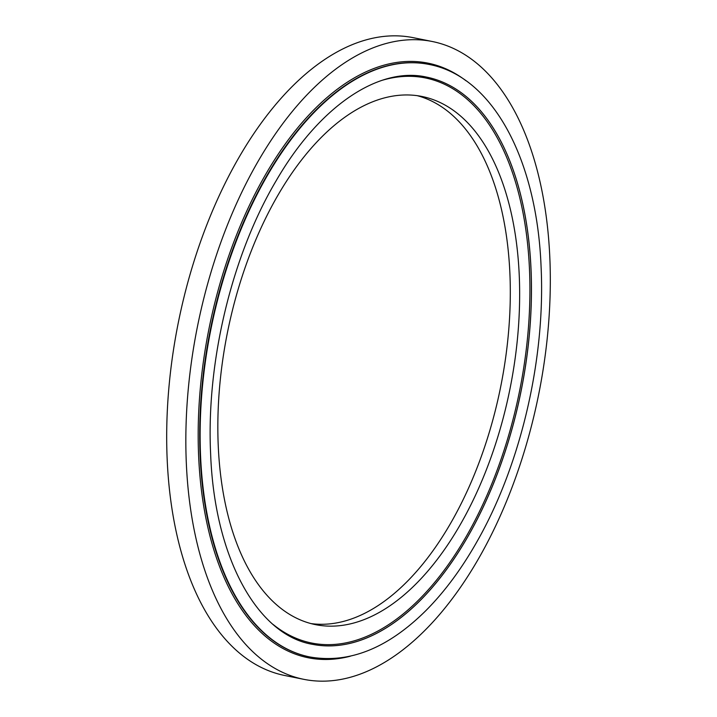 <?xml version="1.0" encoding="UTF-8"?>
<svg xmlns="http://www.w3.org/2000/svg" width="717" height="717" viewBox="0 0 717 717"><rect width="100%" height="100%" fill="white"/><g stroke="black" fill="none" stroke-linecap="round" stroke-linejoin="round"><path stroke-width="1.08" d="M432.19 41.487L413.037 37.634A325.321 174.016 101.4 0 0 167.16 459.077A325.321 174.016 101.4 0 0 284.81 675.513L303.963 679.366A325.321 174.016 101.4 0 0 549.84 257.923A325.321 174.016 101.4 0 0 432.19 41.487A325.321 174.016 101.4 0 0 186.312 462.931A325.321 174.016 101.4 0 0 303.963 679.366M311.008 623.584A269.395 144.099 101.4 0 0 509.912 273.795A269.395 144.099 101.4 0 0 417.133 95.648M218.228 445.445A269.395 144.099 101.4 0 0 315.65 624.668A269.395 144.099 101.4 0 0 519.26 275.678A269.395 144.099 101.4 0 0 421.838 96.445A269.395 144.099 101.4 0 0 218.228 445.445M426.409 77.069A289.292 154.738 -78.6 0 1 531.001 269.529A289.292 154.738 -78.6 0 1 312.379 644.305A289.292 154.738 101.4 0 0 531.046 269.538A289.292 154.738 101.4 0 0 426.427 77.078C378.881 66.412 319.28 105.955 275.937 181.123C231.77 255.682 206.164 362.417 210.619 453.601C214.338 557.835 257.555 635.056 312.397 644.314M273.168 624.507A288.198 154.155 101.4 0 0 446.745 566.78A288.198 154.155 101.4 0 0 529.496 269.7A288.198 154.155 101.4 0 0 382.582 80.179M428.748 64.378A302.198 161.648 101.4 0 0 428.524 64.333A302.198 161.648 101.4 0 0 200.124 455.824A302.198 161.648 101.4 0 0 309.412 656.871A302.198 161.648 101.4 0 0 309.636 656.915M350.326 656.207A303.273 162.221 -78.6 0 1 198.627 455.985A303.273 162.221 -78.6 0 1 284.443 145.13A303.273 162.221 -78.6 0 1 466.005 80.761M428.972 64.422A302.198 161.648 101.4 0 0 200.563 455.913A302.198 161.648 101.4 0 0 309.852 656.96C349.26 663.825 388.049 648.267 426.221 610.266C445.006 591.31 462.124 568.088 477.567 540.6C520.936 464.168 545.485 358.464 541.102 267.226C537.06 159.613 492.929 76.387 428.972 64.422L428.524 64.333"/></g></svg>
